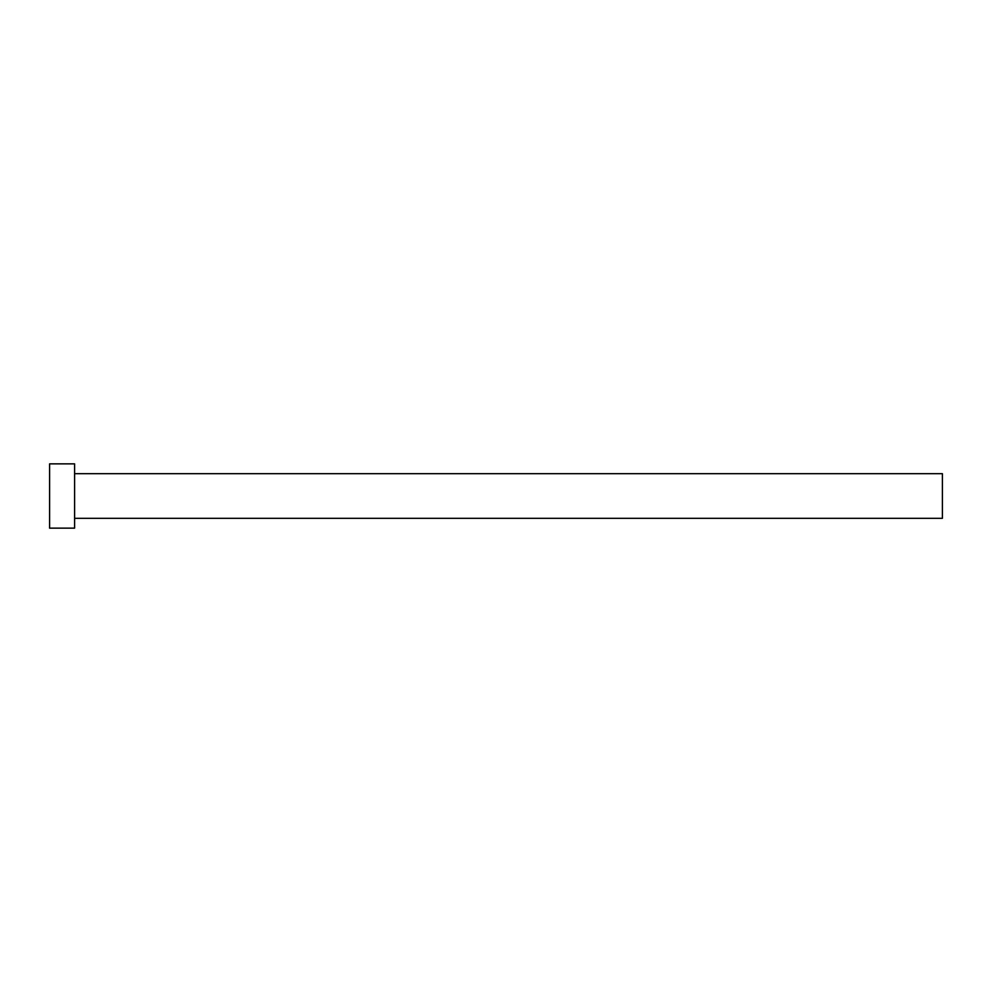 <?xml version="1.0" encoding="UTF-8"?>
<svg xmlns="http://www.w3.org/2000/svg" width="992" height="992" viewBox="0 0 992 992"><rect width="100%" height="100%" fill="white"/><g stroke="black" fill="none" stroke-linecap="round" stroke-linejoin="round"><path stroke-width="1.49" d="M74.598 473.68L942.4 473.68L942.4 518.32L74.598 518.32M74.598 496L74.598 528.141L49.6 528.141L49.6 463.859L74.598 463.859L74.598 496"/></g></svg>
